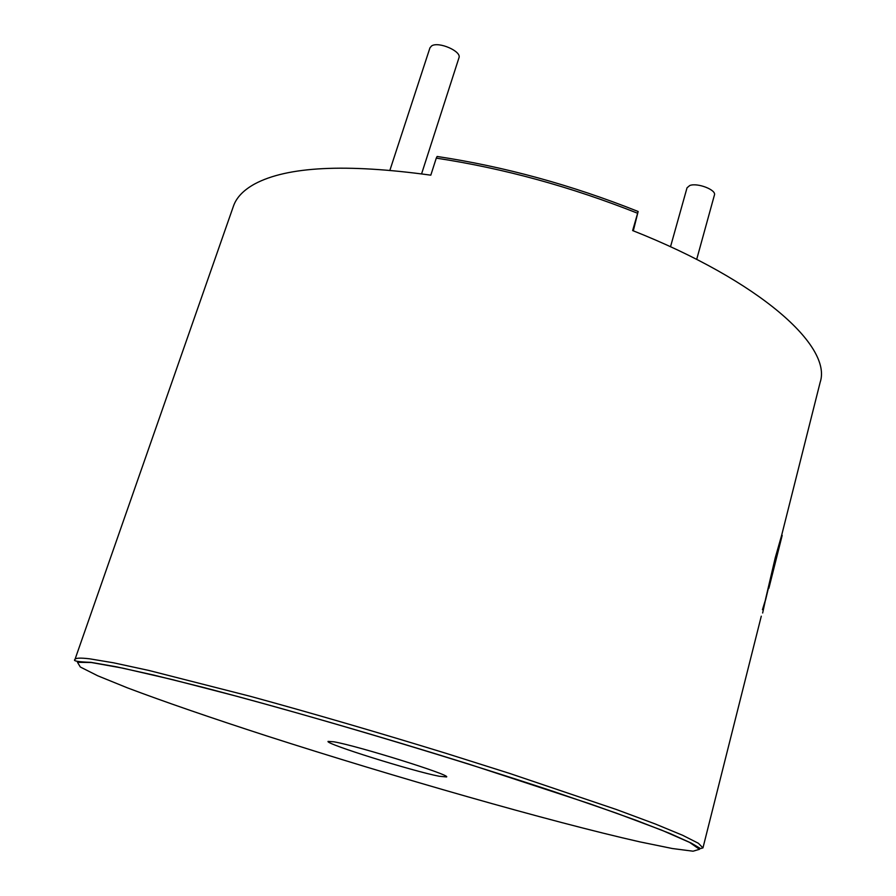 <?xml version="1.0" encoding="UTF-8"?>
<svg xmlns="http://www.w3.org/2000/svg" width="896" height="896" viewBox="0 0 896 896"><rect width="100%" height="100%" fill="white"/><g stroke="black" fill="none" stroke-linecap="round" stroke-linejoin="round"><path stroke-width="1.34" d="M670.51 246.77L687.03 187.813L689.73 185.528C697.312 182.47 716.576 189.896 714.426 195.026L696.685 259.403M389.928 170.195L429.957 47.824L431.603 45.931C438.458 41.138 461.933 51.363 458.954 57.803L421.59 173.835M333.782 741.787L328.048 741.406C325.125 743.781 412.866 771.232 439.174 776.25L446.578 776.955C451.315 775.118 357.168 745.707 333.782 741.787M761.286 616.179L702.957 847.896L700.538 848.579L691.219 843.08L670.04 833.504L636.182 820.333L590.173 803.902L468.944 764.142C377.586 735.56 278.846 707.09 203.941 687.568L154.302 675.214L116.357 666.781L90.922 662.346C78.042 661.909 72.71 660.957 74.962 659.49C75.421 657.944 80.293 657.72 89.566 658.806L113.434 662.782L148.736 670.421L250.163 696.27C312.234 713.25 377.395 732.234 445.637 753.2L509.589 773.405L616.616 809.592L655.346 824.006L682.662 835.296L698.387 843.27L702.957 847.896M762.451 609.683L765.554 599.603L762.653 612.998M765.464 599.581L775.264 557.715L781.659 535.259L820.176 382.256C832.261 346.528 760.894 281.344 632.643 230.563L638.142 211.49C571.413 184.946 504.403 166.611 437.125 156.464L436.274 158.133C503.642 168.358 570.752 186.726 637.605 213.248M74.962 659.49L233.419 206.226C236.376 197.59 243.432 190.187 254.576 184.016C287.134 166.466 345.878 163.509 430.808 175.168L436.274 158.133M633.304 230.832L638.086 211.714M775.802 557.85L782.186 535.382L769.059 587.563L775.264 557.715M762.989 609.818L765.554 599.603M765.554 600.062L768.32 588.56M768.846 588.336L769.059 587.563M91.302 662.502L122.942 668.181L172.256 679.571L237.306 696.405C335.406 722.915 459.122 760.122 553.963 791.627L616.09 813.042L661.819 830.211L689.584 842.386L699.507 849.307L693.045 851.2L672.358 848.523L639.901 841.882C549.763 821.509 394.262 776.989 266.482 735.84C212.206 718.245 164.058 701.691 127.434 687.859L97.754 675.797L80.315 667.005L77.493 662.312L91.302 662.502"/></g></svg>
